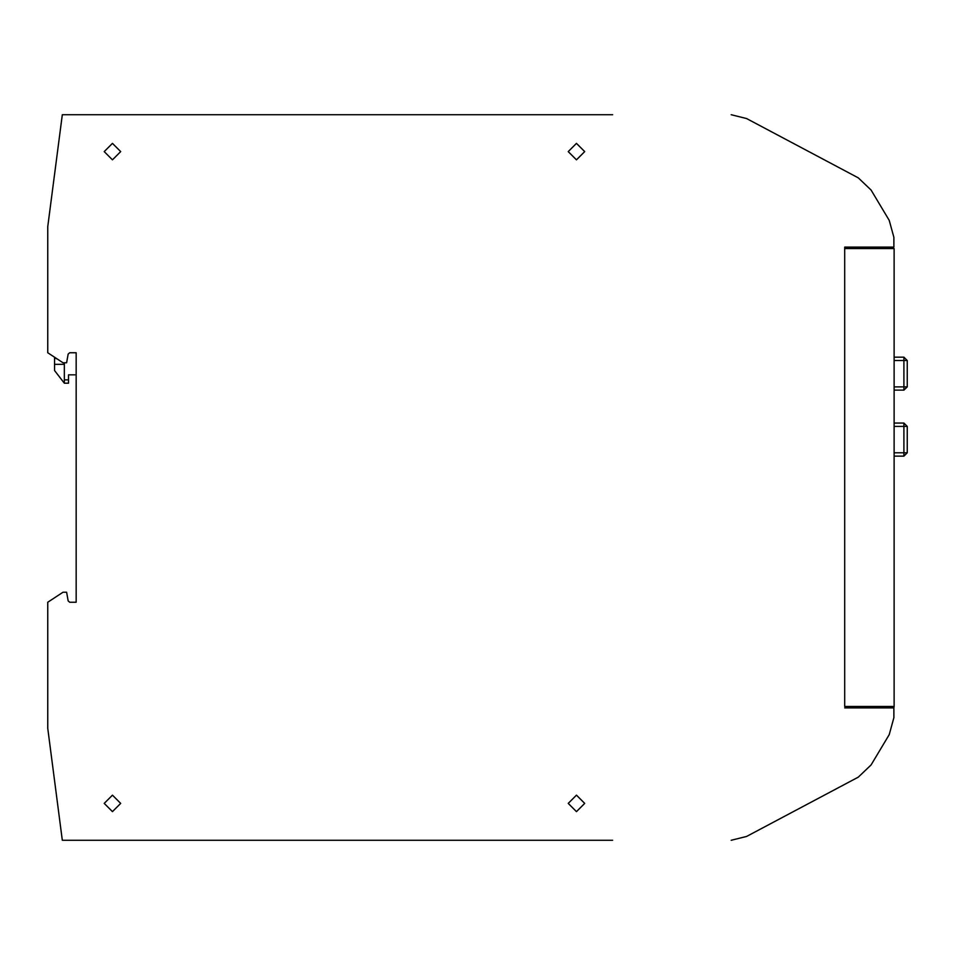 <?xml version="1.0" encoding="UTF-8"?>
<svg xmlns="http://www.w3.org/2000/svg" width="955" height="955" viewBox="0 0 955 955"><rect width="100%" height="100%" fill="white"/><g stroke="black" fill="none" stroke-linecap="round" stroke-linejoin="round"><path stroke-width="1.43" d="M907.25 386.882L903.955 390.177L907.25 386.882L903.955 390.177L907.25 386.882L907.25 360.524L907.25 386.882L907.25 360.524L907.25 386.882L903.955 386.882L903.955 390.177L894.071 390.177L894.071 423.125L903.955 423.125L903.955 456.084L894.071 456.084L894.071 484.877M907.25 360.524L903.955 357.23L907.25 360.524L903.955 360.524L903.955 386.882L894.071 386.882M907.25 452.789L903.955 456.084L907.25 452.789L907.25 426.431L907.25 452.789L907.25 426.431L907.25 452.789L894.071 452.789M907.25 426.431L903.955 423.125L907.25 426.431L894.071 426.431M74.836 374.79L68.509 374.79L68.509 383.158L64.355 383.158L64.355 362.793M894.071 312.213L894.071 357.23L903.955 357.23L903.955 360.524L894.071 360.524M112.463 159.855L120.7 151.618L112.463 143.369L104.226 151.618L112.463 159.855M576.414 811.631L584.663 803.382L576.414 795.145L568.177 803.382L576.414 811.631M112.463 811.631L120.7 803.382L112.463 795.145L104.226 803.382L112.463 811.631M576.414 159.855L584.663 151.618L576.414 143.369L568.177 151.618L576.414 159.855M612.668 840.293L62.254 840.293L47.75 728.259L47.75 602.283L63.042 592.207L66.659 592.207L68.139 600.91L69.763 602.283L68.139 600.91M858.27 777.072L746.631 836.437L858.27 777.072L871.044 764.955L889.236 734.682L871.044 764.955M844.638 706.509L844.638 247.166L844.638 706.509L894.071 706.509L894.071 248.491L844.638 248.491M893.94 247.166L893.94 237.282L893.94 247.166L844.638 247.166M871.044 190.045L889.236 220.319L871.044 190.045L858.27 177.928L746.631 118.563L858.27 177.928M76.221 352.717L76.221 362.793L76.221 352.717L69.763 352.717L68.139 354.09L66.659 362.793L63.042 362.793L47.75 352.717L47.75 226.741L62.254 114.707L612.668 114.707M76.221 362.793L76.221 457.732M76.221 497.269L76.221 602.283L69.763 602.283M76.221 602.283L76.221 378.156M731.16 114.707L746.631 118.563M889.236 220.319L893.94 237.282M889.236 734.682L893.94 717.718L893.94 707.834L844.638 707.834M746.631 836.437L731.16 840.293M880.892 248.491L881.023 247.166L880.892 248.491M880.892 706.509L881.023 707.834M893.94 707.834L894.071 706.509M64.355 383.158L54.602 370.576L54.602 357.23M64.355 364.38L54.602 364.38M57.205 358.949L54.602 357.994M68.509 379.863L64.355 379.863"/></g></svg>
